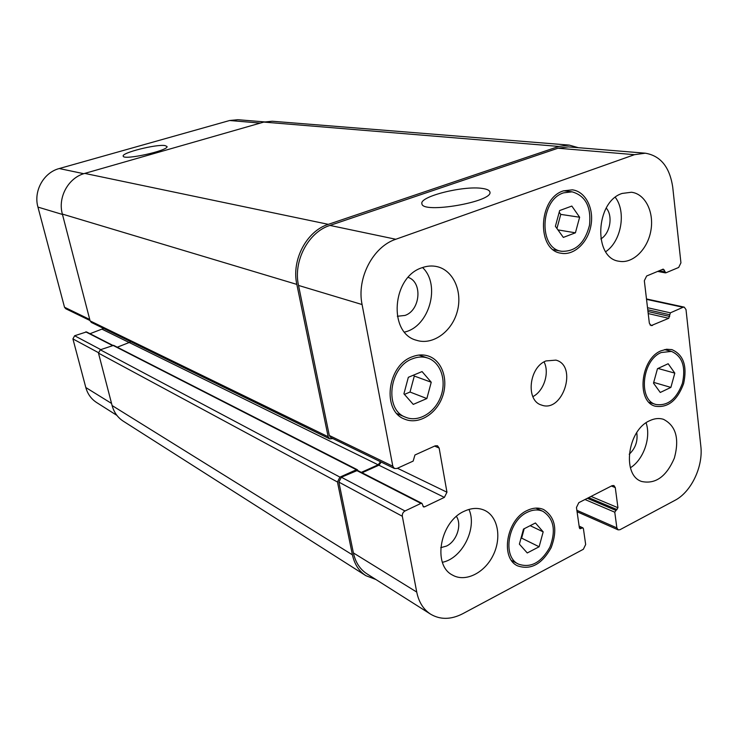 <?xml version="1.0" encoding="UTF-8"?>
<svg xmlns="http://www.w3.org/2000/svg" width="738" height="738" viewBox="0 0 738 738"><rect width="100%" height="100%" fill="white"/><g stroke="black" fill="none" stroke-linecap="round" stroke-linejoin="round"><path stroke-width="1.11" d="M165.017 145.58L166.982 146.475C169.362 150.423 123.191 160.644 123.218 156.133C121.346 152.821 156.41 144.002 165.017 145.58M482.384 188.448C486.942 189.085 489.432 190.247 489.875 191.954C493.86 201.714 421.951 214.094 421.924 203.734C419.101 196.566 463.63 185.395 482.384 188.448M532.845 396.638C543.851 391.149 549.782 372.791 544.054 361.906M545.963 360.937L555.935 360.126C578.085 365.688 562.66 413.464 541.443 405.024C525.548 400.734 528.878 367.312 545.963 360.937M431.241 382.238L426.859 398.548L413.262 404.396L403.917 393.815L408.335 377.303L422.062 371.574L431.241 382.238L414.304 376.039L410.024 392.035L404.433 394.396M413.52 375.135L414.304 376.039M426.859 398.548L410.024 392.035M543.177 531.867L539.118 546.766L527.264 552.956L519.386 544.146L523.491 529.081L535.428 522.984L543.177 531.867L530.17 525.668M524.192 528.722L521.628 538.122L520.927 538.491M539.118 546.766L521.628 538.122M674.809 373.124L670.879 387.404L660.261 392.468L653.499 383.151L657.475 368.696L668.167 363.733L674.809 373.124L658.001 368.456M670.879 387.404L653.711 382.404M579.634 217.23L575.409 232.811L563.334 237.415L555.391 226.326L559.653 210.551L571.83 206.068L579.634 217.23L560.76 214.389L556.941 228.494M559.21 212.193L560.76 214.389M575.409 232.811L557.946 229.896M661.248 352.524C641.885 360.079 637.918 400.393 655.944 404.489C667.696 406.177 676.525 399.11 682.419 383.299C685.962 366.804 682.299 356.168 671.432 351.399L661.248 352.524M661.045 350.808L666.562 349.249L671.884 349.609C683.489 354.692 687.401 366.039 683.619 383.64C677.327 400.513 667.899 408.049 655.353 406.241C636.147 401.841 640.39 358.843 661.045 350.808M527.319 512.273C508.012 520.834 501.969 556.904 518.51 564.136C530.816 568.288 541.295 562.596 549.939 547.07C556.138 530.391 553.814 518.482 542.947 511.342C538.131 509.248 532.928 509.552 527.319 512.273M527.052 510.539C533.011 507.661 538.555 507.329 543.675 509.552C555.28 517.163 557.78 529.866 551.157 547.661C541.932 564.247 530.751 570.308 517.615 565.861C499.995 558.131 506.452 519.653 527.052 510.539M412.413 358.816C388.917 367.026 384.074 409.876 405.605 417.238C418.271 422.653 434.839 412.791 440.724 396.73C446.831 380.743 440.844 362.395 427.791 358.068C422.865 356.445 417.736 356.694 412.413 358.816M412.062 356.851C417.717 354.6 423.16 354.332 428.4 356.048C442.357 360.651 448.759 380.245 442.246 397.302C435.964 414.452 418.261 424.977 404.728 419.166C381.804 411.278 386.998 365.587 412.062 356.851M563.666 192.83C539.902 199.85 538.417 248.697 561.59 251.28C575.557 251.787 584.865 243.088 589.533 225.191C591.332 206.788 585.502 195.671 572.051 191.834L563.666 192.83M563.398 190.884L572.301 189.832C585.437 191.363 594.136 208.319 590.972 225.413C588.029 242.544 574.016 255.772 561.138 253.235C536.443 250.45 538.048 198.356 563.398 190.884M646.064 422.837C651.294 437.431 643.545 459.673 630.4 467.763M629.219 454.248C635.446 448.353 637.964 441.149 636.756 432.625M649.689 420.697C654.495 418.4 659.071 417.939 663.425 419.295C675.953 425.725 679.597 438.658 674.366 458.095C666.405 476.573 655.529 484.377 641.756 481.499C621.654 475.493 627.401 430.106 649.689 420.697M622.171 193.43L631.433 192.249C645.289 193.808 654.311 212.166 650.851 230.763C647.604 249.398 632.743 263.9 619.173 261.261C593.103 258.484 595.28 201.612 622.171 193.43M615.289 197.341C626.544 211.861 621.267 241.446 605.695 251.704M600.824 238.937C610.105 233.632 613.241 215.911 606.249 208.07M422.56 267.525C441.038 284.933 429.331 326.713 404.544 332.072M397.33 316.27L405.014 315.43C420.374 310.338 422.8 282.137 408.179 277.377M421.951 267.746C427.071 265.883 432.099 265.514 437.034 266.63C453.556 270.339 462.892 291.944 457.154 311.897C451.684 331.934 432.496 345.569 416.453 340.264C388.022 333.225 391.97 277.008 421.951 267.746M464.165 511.286C471.619 507.79 478.51 507.513 484.848 510.447C498.122 516.748 501.84 538.067 493.039 555.502C484.451 573.048 465.3 582.54 452.495 575.068C432.2 565.179 440.042 521.665 464.165 511.286M468.962 509.423C477.468 528.067 462.311 558.435 442.403 562.291M440.724 547.679L446.472 546.074C456.647 541.378 462.163 524.967 456.444 516.434M392.819 466.241L394.424 468.51L396.943 468.473L413.16 461.093L414.94 454.995L435.199 445.826L437.486 445.743L439.147 448.058L446.96 492.209L444.377 497.384L424.47 506.895L423.474 506.914L421.961 503.371L420.955 503.39L404.987 510.982C402.994 512.181 402.109 513.934 402.33 516.268L416.739 592.07C418.778 602.107 423.409 609.477 430.623 614.182C440.309 619.874 451.001 619.726 462.698 613.739L583.352 549.275L585.668 544.506L583.407 528.648L582.891 527.845L579.911 528.685L579.385 527.891L576.461 507.476L578.804 502.67L612.106 485.659L613.896 485.512L615.28 487.587L617.946 507.726L614.772 512.2L616.867 527.891L618.13 529.856L619.985 529.709L674.892 500.382C691.229 492.034 703.351 466.527 700.823 446.112L686.008 309.591L684.246 307.137L683.019 307.285L670.381 312.838L668.766 318.29L651.119 325.642L649.348 323.198L644.329 280.717L646.645 275.994L663.204 269.102L665.879 272.82L678.674 267.46L680.934 262.829L672.742 187.277C669.763 167.12 660.602 155.764 645.27 153.19L634.468 154.676L395.808 239.26C372.985 246.649 356.509 278.291 362.081 304.545L392.819 466.241L329.305 435.485L298.521 285.431C292.995 261.151 308.318 232.11 329.951 225.422L557.965 148.218L568.408 146.88L645.27 153.19M264.508 121.899L237.83 119.713L229.656 120.506L59.243 168.541C43.625 172.544 33.321 191.096 37.942 207.092L64.51 307.239L65.719 308.724L90.027 320.541M112.766 345.338L86.494 331.916L74.63 335.753L72.914 338.908L85.811 387.533C87.628 394.027 91.235 399.027 96.623 402.533L116.899 415.383M103.661 328.447L90.008 333.705M394.424 468.51L330.855 437.616L329.305 435.485M362.09 472.772L378.889 465.208L381.269 462.117M430.623 614.182L366.906 573.813C359.95 569.275 355.448 562.31 353.391 552.919L338.862 482.099L341.353 477.228L357.496 470.42L421.961 503.371M361.316 472.375L378.142 464.811L380.522 461.757M332.82 438.566L329.701 438.87L328.152 436.739L296.842 284.407C291.298 260.09 306.639 231.022 328.309 224.343L558.869 146.438L569.229 145.1L578.389 147.701M375.91 579.514L365.873 575.677C358.954 571.138 354.471 564.201 352.413 554.847L337.451 481.988L339.932 477.117L356.399 469.737L357.358 469.737L357.958 470.659M569.229 145.1L272.23 121.235L263.826 122.084L84.741 173.402C68.431 177.646 57.592 197.24 62.37 214.075L90.11 320.892L91.364 322.441L329.701 438.87M130.977 341.795L117.259 347.211M357.358 469.737L113.615 345.347L100.285 349.794L98.486 353.124L112.102 405.54C113.956 412.311 117.656 417.514 123.218 421.149L365.873 575.677M434.627 446.084L439.147 448.058M397.45 468.243L446.96 492.209M378.889 465.208L444.377 497.384M422.892 506.084L424.47 506.895M356.537 470.429L420.955 503.39M341.353 477.228L404.987 510.982M338.862 482.099L402.33 516.268M353.391 552.919L416.739 592.07M579.201 526.581L582.097 527.901M579.422 528.048L580.705 528.639M611.396 486.028L615.28 487.587M591.037 496.425L617.946 507.726M588.675 497.624L617.033 509.607M587.347 498.307L615.676 510.318M584.985 499.515L614.772 512.2M576.867 510.299L616.867 527.891M646.525 299.37L683.019 307.285M647.512 307.709L670.381 312.838M647.761 309.785L669.477 314.702M648.204 313.567L668.766 318.29M647.964 311.491L669.67 316.436M650.012 324.914L652.457 325.504M661.977 269.61L664.44 270.071M659.108 270.809L664.643 271.852M557.965 148.218L634.468 154.676M329.951 225.422L395.808 239.26M298.521 285.431L362.081 304.545M89.741 319.462L64.51 307.239M129.676 342.764L102.416 329.379M112.379 345.485L85.774 331.869M100.774 349.618L74.63 335.753M98.412 352.635L72.914 338.908M111.558 403.446L85.811 387.533M260.302 123.098L229.656 120.506M83.763 173.698L59.243 168.541M62.472 214.463L37.942 207.092M296.842 284.407L62.37 214.075M84.741 173.402L328.309 224.343M328.152 436.739L90.11 320.892M378.142 464.811L129.703 342.755M356.399 469.737L112.868 345.31M339.932 477.117L100.285 349.794M337.451 481.988L98.486 353.124M352.413 554.847L112.102 405.54M558.869 146.438L263.826 122.084M649.126 402.367L655.944 404.489M664.514 349.6L671.432 351.399M511.563 560.502L518.51 564.136M535.853 508.113L542.947 511.342M396.989 413.631L405.605 417.238M418.963 355.07L427.791 358.068M553.362 249.739L561.59 251.28M563.703 190.782L572.051 191.834M582.891 527.845L579.136 526.139M618.13 529.856L577.079 511.748M684.246 307.137L646.479 298.955M665.399 272.875L657.659 271.409"/></g></svg>
